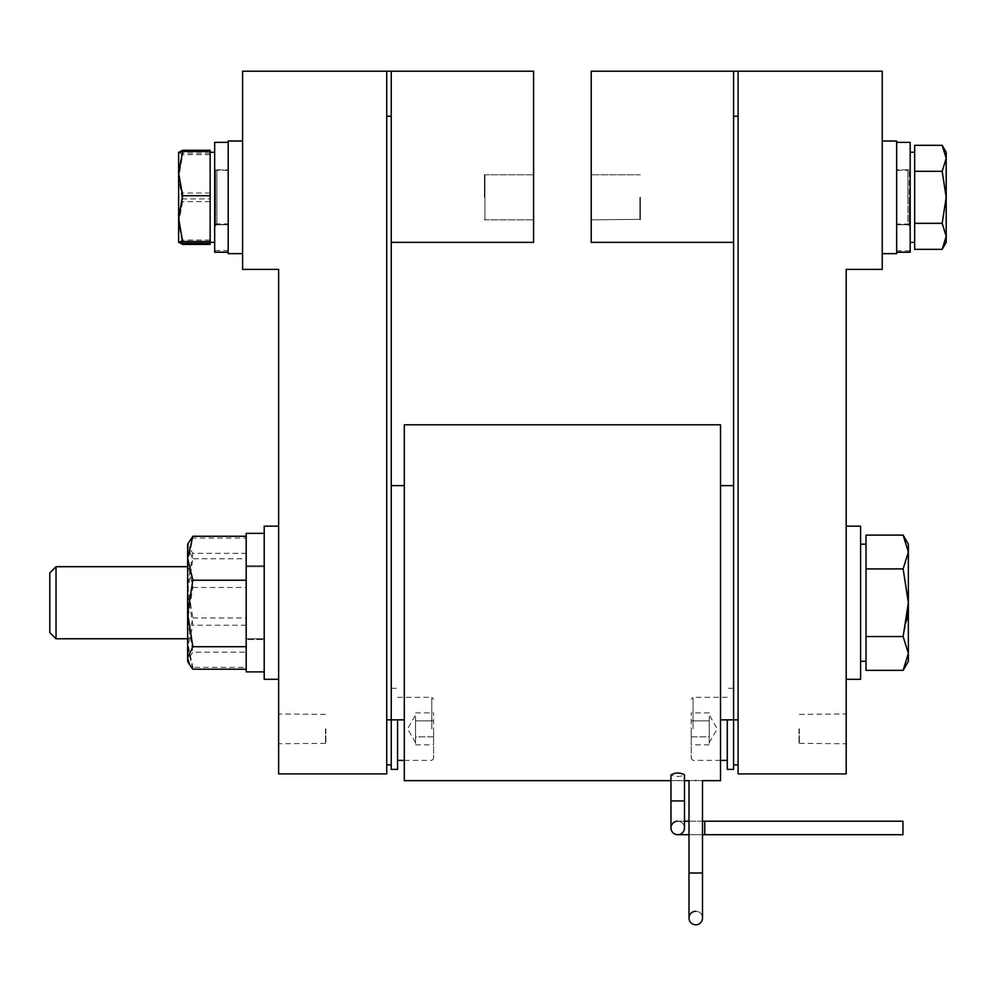 <?xml version="1.0" encoding="UTF-8"?>
<svg xmlns="http://www.w3.org/2000/svg" width="996" height="996" viewBox="0 0 996 996"><rect width="100%" height="100%" fill="white"/><g stroke="black" fill="none" stroke-linecap="round" stroke-linejoin="round"><path stroke-width="0.75" stroke-dasharray="4.98 3.74" d="M670.968 827.962A6.76 6.76 0 0 0 677.728 834.71A6.76 6.76 0 0 0 684.489 827.962A6.76 6.76 0 0 0 677.728 821.202A6.76 6.76 0 0 0 670.968 827.962A6.76 6.76 0 0 0 677.728 834.71A6.76 6.76 0 0 0 684.489 827.962A6.76 6.76 0 0 0 677.728 821.202A6.76 6.76 0 0 0 670.968 827.962A6.76 6.76 0 0 0 677.728 834.71A6.76 6.76 0 0 1 670.968 827.962A6.76 6.76 0 0 1 677.728 821.202A6.76 6.76 0 0 0 670.968 827.962L670.968 800.933L684.489 800.933L670.968 800.933L684.489 800.933L684.489 827.962A6.76 6.76 0 0 0 677.728 821.202A6.76 6.76 0 0 1 684.489 827.962A6.76 6.76 0 0 0 677.728 821.202L684.489 821.202M702.504 918.051A6.76 6.76 0 0 0 695.743 911.29A6.76 6.76 0 0 1 702.504 918.051A6.76 6.76 0 0 0 695.743 911.29A6.76 6.76 0 0 0 688.995 918.051A6.76 6.76 0 0 0 695.743 924.798M846.202 728.86L846.202 743.726L846.202 728.86M798.991 728.86L798.991 743.726L798.991 728.86M799.352 728.86L799.352 743.365L799.352 728.86M639.893 197.32L639.893 219.357L639.893 197.32M640.378 197.32L640.378 219.842L640.378 197.32M591.238 197.32L591.238 174.798L591.238 197.32M215.572 224.673A2.253 2.241 -0 0 0 214.663 226.466L214.663 225.656A2.253 2.179 -0 0 1 215.572 223.913L215.572 224.623A2.253 2.241 -0 0 0 214.663 226.416L214.663 226.578A2.253 2.253 180 0 1 215.572 224.772L215.572 169.843L215.572 224.797L228.184 224.673L228.184 252.013L214.663 252.013L214.663 142.366L214.663 251.926L228.184 251.926L228.184 224.623L215.572 224.623M214.663 176.018L214.663 242.364L214.663 176.018M210.156 152.301L210.156 176.018L210.156 152.301M210.156 244.369L210.156 150.272M228.184 184.546L228.184 224.349L228.184 184.546M242.588 218.896L242.588 141.021L242.588 218.896M228.184 141.021L228.184 253.631L228.184 141.021L228.184 253.631L242.588 253.631M228.184 224.262L228.184 170.291L228.184 224.262M214.663 225.656L214.663 142.366M210.156 216.53L210.156 171.648L210.156 216.53M187.634 638.772L187.634 602.729L187.634 638.772L56.025 638.772L56.025 566.699L56.025 602.729L56.025 566.699L187.634 566.699L187.634 638.772L187.634 566.699M49.8 632.547L49.8 572.912M325.48 728.86L325.48 743.365L325.48 728.86M325.841 728.86L325.841 743.726L325.841 728.86M278.631 728.86L278.631 743.726L278.631 728.86M278.631 679.309L264.214 679.309L264.214 526.149L264.214 679.309L264.214 526.149L278.631 526.149L278.631 679.309L278.631 526.149M404.301 602.729L404.301 719.847L404.301 602.729M391.241 602.729L391.241 719.847L391.241 602.729M733.591 602.729L733.591 719.847L733.591 602.729M720.519 602.729L720.519 719.847L720.519 602.729M704.757 834.71L704.757 821.202L704.757 827.962L704.757 821.202L902.961 821.202L902.961 834.71L902.961 827.962L902.961 834.71L704.757 834.71L704.757 827.962L704.757 834.71L677.728 834.71M391.241 769.398L391.241 242.364L533.582 242.364L533.582 71.202L386.734 71.202L386.734 116.246L386.734 71.202L242.588 71.202L242.588 269.393L278.631 269.393L278.631 773.904L386.734 773.904L386.734 71.202M397.553 769.398L397.553 719.847M415.569 716.871L415.569 728.86L415.569 716.871M433.584 728.86L433.584 758.591L433.584 728.86M738.086 764.891L738.086 71.202L738.086 764.891L733.591 764.891L733.591 728.86L733.591 769.398M727.279 719.847L727.279 769.398M709.264 716.871L709.264 728.86L709.264 716.871M691.249 728.86L691.249 758.591L691.249 728.86M684.489 780.665L684.489 774.863C679.994 776.98 675.487 776.98 670.968 774.863C675.462 776.98 679.969 776.98 684.489 774.863C679.982 772.435 675.475 772.435 670.968 774.863L670.968 780.665L684.489 780.665M694.386 780.54L695.743 780.528C704.458 780.665 704.458 780.665 695.743 780.528C687.028 780.665 687.028 780.665 695.743 780.528L404.301 780.665L404.301 424.806L404.301 780.665L404.301 424.806L720.519 424.806L720.519 780.665L720.519 424.806L720.519 780.665L697.113 780.54M246.199 602.729L246.199 638.772L246.199 602.729M484.442 197.32L484.442 174.798L484.442 197.32M533.582 197.32L533.582 174.798L533.582 197.32M484.94 219.282L484.94 175.296L484.94 219.282M484.94 207.741L484.94 175.296L484.94 207.741M882.232 253.631L882.232 197.32L882.232 253.631L882.232 197.32L882.232 253.631L896.649 253.631L896.649 197.32L896.649 253.631L896.649 197.32L896.649 224.349L896.649 197.32L896.649 224.349L907.916 224.349L907.916 170.291L907.916 224.349L910.17 226.602A2.253 2.253 0 0 0 909.261 224.772L909.261 169.843L909.261 224.635L896.649 224.635L896.649 251.951L910.17 251.951L910.17 142.366L910.17 252.212L910.17 197.32L910.17 242.364L910.17 197.32L910.17 242.364L914.664 242.364L914.664 197.32L914.664 242.364M909.261 224.05L896.649 224.05L896.649 169.843L896.649 224.797L909.261 224.723A2.253 2.241 180 0 1 910.17 226.515L910.17 225.806A2.253 2.191 180 0 0 909.261 224.05L909.261 197.32L909.261 224.797L896.649 224.349L896.649 141.021L896.649 197.32L896.649 141.021L882.232 141.021L882.232 197.32L882.232 141.021M846.202 679.309L860.619 679.309L860.619 526.149L860.619 602.729L860.619 526.149L846.202 526.149L846.202 679.309L846.202 526.149M908.364 602.729L903.135 568.915L866.022 568.915L866.022 602.729L866.022 535.113L866.022 670.345L866.022 636.544L903.135 636.544L908.364 602.729L908.364 661.294L908.364 653.438L903.135 636.544L908.364 602.729L903.135 568.915L908.364 552.021L908.364 602.729L908.364 552.021L903.135 535.113L908.364 552.021L908.364 544.177L908.364 552.021L903.135 535.113L866.022 535.113L866.022 602.729L866.022 544.177L866.022 568.915L903.135 568.915L908.364 552.021L903.135 568.915L908.364 602.729L908.364 653.438L908.364 544.177L903.135 535.113M738.086 71.202L882.232 71.202L882.232 269.393L846.202 269.393L846.202 773.904L738.086 773.904L738.086 71.202L733.591 71.202L733.591 242.364L733.591 71.202L733.591 242.364L591.238 242.364L591.238 71.202L733.591 71.202M386.734 719.847L386.734 116.246L386.734 764.891L386.734 719.847L404.301 719.847M215.572 223.913L228.184 223.913L228.184 169.843L228.184 224.673M214.663 226.466L214.663 242.364L210.156 242.364M228.184 223.913L228.184 250.506L214.663 250.506M228.184 224.623L228.184 169.843L215.572 169.843L228.184 169.843L228.184 224.772L215.572 224.772L228.184 224.797L228.184 252.225L228.184 142.366L228.184 251.926M210.156 153.11L182.654 153.11L178.633 176.018L182.654 198.939L178.633 221.037L182.654 243.149M178.67 242.426L178.633 152.276L182.654 153.11M210.156 198.939L210.156 176.018L210.156 221.037L210.156 198.939L182.654 198.939M214.663 226.416L214.663 251.926M215.572 224.797L216.916 224.349L216.916 170.291L216.916 224.349L216.916 170.291L216.916 224.349L214.663 226.602L214.663 242.327M228.184 250.506L228.184 252.013M210.156 223.004L210.156 178.11L210.156 223.004M210.156 178.11L210.156 152.438L210.156 178.11M178.633 242.364L178.633 152.276M178.633 152.488L178.633 171.648L182.218 151.541M210.156 240.061L182.654 240.061L178.633 242.215L178.633 216.53L182.654 193.012L178.633 171.648M178.633 173.603L178.633 216.53L182.654 240.061M178.72 152.127L182.654 154.592L178.633 178.11L182.654 201.64L178.633 223.004L182.654 244.369M210.156 154.592L182.654 154.592M210.156 201.64L182.654 201.64M210.156 193.012L182.654 193.012M192.863 669.2L187.634 647.213L187.634 661.294L187.634 544.177L187.634 647.213L192.863 625.227L187.634 591.998L192.863 558.756L187.634 547.514L189.676 540.629M246.199 558.756L246.199 669.2L246.199 536.259L246.199 558.756L192.863 558.756M246.199 625.227L192.863 625.227M264.214 533.358L246.199 533.358L246.199 671.889L246.199 639.557L264.214 639.557L246.199 639.557L264.214 639.557L264.214 565.79L264.214 639.557L264.214 565.79L264.214 639.557L246.199 639.557L246.199 565.79L246.199 671.889L264.214 671.889L264.214 533.358L264.214 671.889L264.214 533.358L264.214 671.889L246.199 671.889L246.199 533.358L246.199 671.889L246.199 639.557L246.199 663.958L246.199 652.143L192.863 652.143L187.634 659.775L188.53 662.838L192.863 667.407L187.634 642.706L192.863 618.006L187.634 585.66L187.634 661.294L188.53 662.838M188.53 542.621L187.634 545.684L188.53 542.621L192.863 538.052L187.634 562.752L192.863 587.453L187.634 619.798L192.863 652.143M192.863 553.328L187.634 585.66L187.634 545.684L192.863 553.328L246.199 553.328L246.199 538.052L192.863 538.052M246.199 652.143L246.199 587.453L192.863 587.453M246.199 587.453L246.199 538.052M192.863 618.006L246.199 618.006L246.199 553.328M246.199 618.006L246.199 667.407L192.863 667.407M246.199 667.407L246.199 671.889L264.214 671.889L264.214 639.557L264.214 671.889M264.214 602.729L264.214 638.772L264.214 602.729M391.241 728.86L391.241 688.311L391.241 728.86M415.569 740.837L415.569 728.86L415.569 742.692L415.569 728.86L415.569 736.841L433.584 736.841L433.584 712.887L433.584 744.834L433.584 736.841L415.569 736.841L415.569 744.834L415.569 740.837M415.569 728.86L415.569 720.867L415.569 728.86M415.569 744.834L433.584 744.834M415.569 720.867L433.584 720.867L415.569 720.867M415.569 712.887L433.584 712.887M733.591 728.86L733.591 688.311L733.591 728.86M709.264 740.837L709.264 728.86L709.264 742.692L709.264 728.86L709.264 736.841L691.249 736.841L691.249 712.887L691.249 744.834L691.249 736.841L709.264 736.841L709.264 744.834L709.264 740.837M709.264 728.86L709.264 720.867L709.264 728.86M709.264 744.834L691.249 744.834M709.264 720.867L691.249 720.867L709.264 720.867M709.264 712.887L691.249 712.887M733.591 764.891L733.591 242.364M391.241 242.364L391.241 71.202M391.241 764.891L386.734 764.891M910.17 242.314L910.17 226.428A2.253 2.241 180 0 0 909.261 224.635M942.179 145.304L946.2 152.276L946.2 158.314L946.2 152.276L946.2 158.314L942.179 145.304L914.664 145.304L914.664 249.336L914.664 236.338L914.664 249.336L942.179 249.336L946.2 236.338L942.179 223.328L946.2 197.32L942.179 171.312L946.2 158.314L942.179 145.304L946.2 158.314L946.2 242.364L946.2 236.338L946.2 242.364L942.179 249.336L946.2 236.338L942.179 223.328L946.2 236.338L946.2 158.314L946.2 236.338M914.664 223.328L942.179 223.328L946.2 197.32L942.179 223.328L914.664 223.328L914.664 236.338L914.664 223.328L942.179 223.328M914.664 171.312L942.179 171.312L946.2 197.32L942.179 171.312L946.2 158.314L942.179 171.312L914.664 171.312L914.664 197.32L914.664 152.276L914.664 171.312L942.179 171.312M910.17 197.32L910.17 152.276L910.17 197.32M910.17 226.428L910.17 251.951M896.649 224.635L896.649 169.843L909.261 169.843L896.649 169.843L896.649 224.772L909.261 224.797L896.649 224.772L896.649 252.212L896.649 142.366L896.649 251.951M910.17 225.806L910.17 142.366L896.649 142.366L896.649 252.274L910.17 252.274M910.17 226.515L910.17 252.113M910.17 250.768L896.649 250.768L896.649 142.366M896.649 224.05L896.649 250.768M896.649 224.723L896.649 252.113M896.649 197.32L896.649 170.291L896.649 197.32M903.135 670.345L908.364 653.438L908.364 661.294L903.135 670.345L908.364 653.438L903.135 670.345L866.022 670.345L866.022 602.729L866.022 636.544L903.135 636.544L908.364 653.438L903.135 636.544L906.945 619.848M860.619 602.729L860.619 661.294L860.619 602.729M866.022 636.544L866.022 602.729L866.022 636.544L903.135 636.544M866.022 568.915L903.135 568.915M702.504 780.665L702.504 873.006L688.995 873.006L695.743 873.006L688.995 873.006L688.995 780.665M431.778 728.86L431.778 697.325L431.778 728.86M693.042 728.86L693.042 697.325L693.042 728.86M907.916 197.32L907.916 170.291L907.916 197.32M738.086 116.246L733.591 116.246M738.086 719.847L720.519 719.847M391.241 116.246L386.734 116.246M702.504 834.71L688.995 834.71M799.352 714.356L846.202 713.995M799.352 743.365L846.202 743.726M639.893 219.357L591.238 219.842L639.893 219.357M640.378 174.798L591.238 174.798L640.378 174.798M228.184 170.291L216.916 170.291L228.184 170.291M325.48 743.365L278.631 743.726M325.48 714.356L278.631 713.995M415.569 742.692L407.576 728.86L415.569 715.028M404.301 760.384L431.778 760.384L433.584 758.591M709.264 742.692L717.245 728.86L709.264 715.028M720.519 760.384L693.042 760.384L691.249 758.591M246.199 566.699L264.214 566.699L246.199 566.699M246.199 638.772L264.214 638.772L246.199 638.772M484.442 174.798L533.582 174.798L484.442 174.798M909.261 169.843L907.916 170.291L909.261 169.843M860.619 544.177L866.022 544.177M215.572 169.843L216.916 170.291L215.572 169.843M228.184 224.349L216.916 224.349L228.184 224.349M264.214 565.79L246.199 565.79L264.214 565.79M702.504 821.202L688.995 821.202M391.241 688.311L397.553 688.311M397.553 697.325L431.778 697.325L433.584 699.13M733.591 688.311L727.279 688.311M727.279 697.325L693.042 697.325L691.249 699.13M704.757 821.202L677.728 821.202M733.591 485.612L720.519 485.612M404.301 485.612L391.241 485.612M484.442 219.842L533.582 219.842L484.442 219.842M896.649 170.291L907.916 170.291L896.649 170.291M910.17 152.276L914.664 152.276M860.619 661.294L866.022 661.294"/><path stroke-width="1.49" d="M677.728 834.71A6.76 6.76 0 0 0 684.489 827.962A6.76 6.76 0 0 1 677.728 834.71A6.76 6.76 0 0 1 670.968 827.962A6.76 6.76 0 0 0 677.728 834.71L688.995 834.71M695.743 911.29A6.76 6.76 0 0 0 688.995 918.051A6.76 6.76 0 0 0 695.743 924.798A6.76 6.76 0 0 0 702.504 918.051A6.76 6.76 0 0 1 695.743 924.798A6.76 6.76 0 0 0 702.504 918.051A6.76 6.76 0 0 1 695.743 924.798M242.588 253.631L228.184 253.631L228.184 141.021L242.588 141.021L228.184 141.021M49.8 632.547L56.025 638.772L49.8 632.547L49.8 572.912L56.025 566.699L56.025 638.772L187.634 638.772M278.631 526.149L264.214 526.149L264.214 679.309L278.631 679.309M704.757 821.202L704.757 834.71L902.961 834.71L902.961 821.202L702.504 821.202M670.968 827.962A6.76 6.76 0 0 1 677.728 821.202A6.76 6.76 0 0 0 670.968 827.962L670.968 800.933L684.489 800.933L684.489 774.863C679.994 772.435 675.487 772.435 670.968 774.863L670.968 800.933L670.968 780.665L404.301 780.665L404.301 424.806L720.519 424.806L720.519 780.665L702.504 780.665L702.504 918.051L702.504 873.006L688.995 873.006L688.995 918.051L688.995 780.665L684.489 780.665L684.489 827.962M397.553 719.847L397.553 769.398L391.241 769.398L391.241 764.891L386.734 764.891M738.086 764.891L733.591 764.891L733.591 769.398L727.279 769.398L727.279 719.847M695.743 780.528C704.458 780.665 704.458 780.665 695.743 780.528C687.028 780.665 687.028 780.665 695.743 780.528M882.232 141.021L896.649 141.021L896.649 253.631L882.232 253.631M846.202 526.149L860.619 526.149L860.619 679.309L846.202 679.309M738.086 71.202L738.086 773.904L846.202 773.904L846.202 269.393L882.232 269.393L882.232 71.202L591.238 71.202L591.238 242.364L733.591 242.364L733.591 764.891M386.734 71.202L386.734 773.904L278.631 773.904L278.631 269.393L242.588 269.393L242.588 71.202L533.582 71.202L533.582 242.364L391.241 242.364L391.241 71.202M182.218 151.541L182.654 150.272L210.156 150.272L210.156 151.492L182.654 151.492L178.633 152.301M210.156 151.492L210.156 195.714L182.654 195.714L178.633 173.603L182.654 151.492M210.156 195.714L210.156 241.542L182.654 241.542L178.633 218.622L182.654 195.714M210.156 241.542L210.156 243.149L182.654 243.149L178.633 242.352L182.654 241.542M178.645 242.389L178.633 152.488M214.663 142.366L228.184 142.366L214.663 142.366L214.663 252.225L228.184 252.225M214.663 252.225L228.184 252.274M210.156 243.149L210.156 244.369L182.654 244.369L178.633 242.215M178.633 171.648L178.633 173.603M182.654 150.272L178.633 152.438M189.676 664.83L187.634 661.294L187.634 657.958L189.676 664.83L192.863 669.2L246.199 669.2M187.634 613.461L192.863 646.703L187.634 657.958L187.634 558.246L192.863 580.232L187.634 613.461M187.634 558.246L187.634 544.177L192.863 536.259L187.634 558.246M246.199 580.232L192.863 580.232M246.199 646.703L192.863 646.703M246.199 536.259L192.863 536.259M264.214 671.889L246.199 671.889L246.199 533.358L264.214 533.358M733.591 242.364L733.591 71.202M391.241 242.364L391.241 764.891M946.2 236.338L946.2 242.364L942.179 249.336L946.2 236.338L942.179 249.336L914.664 249.336L914.664 223.328L942.179 223.328L946.2 236.338L946.2 197.32L942.179 223.328M914.664 223.328L914.664 171.312L942.179 171.312L946.2 197.32L946.2 158.314L942.179 171.312M914.664 171.312L914.664 145.304L942.179 145.304L946.2 158.314L946.2 152.276L942.179 145.304M896.649 252.212L910.17 252.212L910.17 142.366L896.649 142.366M910.17 252.212L896.649 252.274M908.364 552.021L908.364 544.177L903.135 535.113L908.364 552.021L903.135 568.915L908.364 602.729L908.364 552.021M866.022 636.544L903.135 636.544L908.364 602.729L908.364 653.438L903.135 670.345L866.022 670.345L866.022 535.113L903.135 535.113M903.135 670.345L908.364 661.294L908.364 653.438L903.135 636.544M866.022 568.915L903.135 568.915M908.364 602.729L906.945 619.848M738.086 719.847L720.519 719.847M738.086 116.246L733.591 116.246M404.301 719.847L386.734 719.847M391.241 116.246L386.734 116.246M704.757 834.71L702.504 834.71M214.663 152.276L210.156 152.276L214.663 152.276M397.553 760.384L404.301 760.384M727.279 760.384L720.519 760.384M910.17 242.364L914.664 242.364M860.619 661.294L866.022 661.294M214.663 242.364L210.156 242.364M49.8 572.912L56.025 566.699L187.634 566.699M404.301 485.612L391.241 485.612M733.591 485.612L720.519 485.612M688.995 821.202L684.489 821.202M910.17 152.276L914.664 152.276M860.619 544.177L866.022 544.177"/></g></svg>
